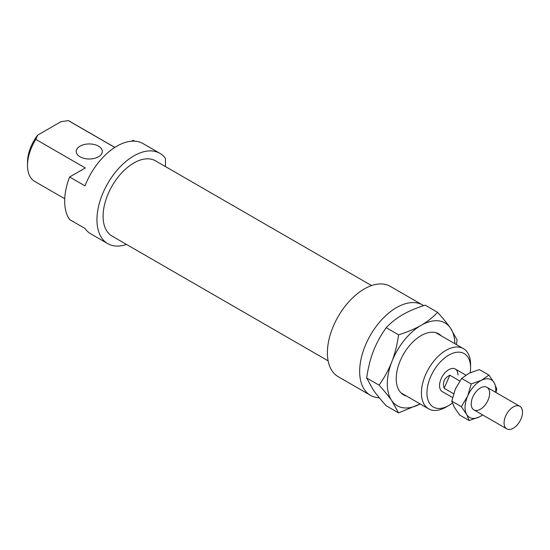 <?xml version="1.0" encoding="UTF-8"?>
<svg xmlns="http://www.w3.org/2000/svg" width="550" height="550" viewBox="0 0 550 550"><rect width="100%" height="100%" fill="white"/><g stroke="black" fill="none" stroke-linecap="round" stroke-linejoin="round"><path stroke-width="0.82" d="M508.166 429.378A13.035 7.528 120 0 0 520.417 420.214A13.035 7.528 120 0 0 519.812 406.285A13.035 7.528 120 0 0 506.777 413.813A13.035 7.528 120 0 0 506.777 428.862A13.035 7.528 120 0 0 508.166 429.378M453.606 393.717L444.159 388.259C442.324 382.408 444.214 378.056 449.824 375.21L459.821 380.985M444.159 388.259L449.824 375.21M406.484 396.048A35.2 20.322 -60 0 1 396.22 378.723A35.2 20.322 -60 0 1 421.114 335.617L421.114 335.617A35.2 20.322 -60 0 1 441.251 335.837M454.898 343.716A47.802 27.596 120 0 0 450.381 327.938A47.802 27.596 120 0 0 421.114 325.325A47.802 27.596 120 0 0 391.841 361.742C394.921 353.815 397.162 344.85 398.578 334.847C407.454 332.049 414.961 328.879 421.114 325.325C427.268 321.778 432.761 317.439 437.607 312.317L425.212 305.161C416.336 307.952 408.822 311.128 402.676 314.683C396.522 318.23 391.022 322.568 386.183 327.69C380.737 335.369 376.475 343.166 373.402 351.093C370.329 359.019 368.081 367.984 366.664 377.987L373.402 390.122C376.475 394.494 380.737 399.706 386.183 405.749L398.578 412.906L391.841 400.764C388.768 396.392 384.512 391.188 379.067 385.144C384.512 377.465 388.768 369.669 391.841 361.742A47.802 27.596 120 0 0 391.841 400.764A47.802 27.596 120 0 0 420.131 403.927L398.578 412.906M437.607 312.317C443.053 318.361 447.308 323.565 450.381 327.938L457.119 340.079L456.404 344.589M398.578 334.847L386.183 327.69M379.067 385.144L366.664 377.987M423.651 305.663A52.147 30.106 120 0 0 422.606 305.002L390.342 286.378A52.147 30.106 120 0 0 338.195 316.484A52.147 30.106 120 0 0 338.195 376.695L370.459 395.319A52.147 30.106 120 0 0 379.266 397.753M422.606 305.002A52.147 30.106 120 0 0 370.459 335.108A52.147 30.106 120 0 0 370.459 395.319M371.58 285.581L155.54 160.854A43.457 25.087 120 0 0 112.09 185.941A43.457 25.087 120 0 0 112.09 236.115L328.13 360.848M457.985 374.997A13.035 7.528 120 0 0 455.283 369.029A13.035 7.528 120 0 0 442.248 376.558A13.035 7.528 120 0 0 442.248 391.607L452.554 397.561M98.478 146.149A13.035 7.528 0 0 0 84.274 144.519A13.035 7.528 0 0 0 76.223 151.47A13.035 7.528 0 0 0 89.258 158.998A13.035 7.528 0 0 0 102.3 151.47A13.035 7.528 0 0 0 98.478 146.149M165.461 166.581L165.461 158.366A52.147 30.106 120 0 0 159.885 153.326L142.986 143.571A52.147 30.106 120 0 0 84.982 185.873L69.616 177.004A52.147 30.106 120 0 0 69.616 219.581L84.982 228.449A52.147 30.106 120 0 0 90.846 233.887L107.745 243.643A52.147 30.106 120 0 0 126.5 244.441M159.885 153.326A52.147 30.106 120 0 0 107.745 183.432A52.147 30.106 120 0 0 107.745 243.643M470.58 367.723L470.58 364.533A34.767 20.068 120 0 0 463.382 348.618A34.767 20.068 120 0 0 436.597 357.933A34.767 20.068 120 0 0 421.417 392.913A34.767 20.068 120 0 0 428.622 408.829A34.767 20.068 120 0 0 446.002 407.11L448.766 405.508A30.855 17.813 -60 0 1 426.951 392.913A30.855 17.813 -60 0 1 448.766 355.128A30.855 17.813 -60 0 1 470.58 367.723A30.855 17.813 -60 0 1 470.188 372.701M452.375 403.081A30.855 17.813 -60 0 1 448.766 405.508M64.735 198.742L34.698 181.404A34.767 20.068 -60 0 1 27.5 165.488A34.767 20.068 -60 0 1 35.826 139.397L37.654 135.142A30.855 17.813 120 0 0 27.5 162.291L27.5 165.488M69.616 177.004L85.291 167.956L35.826 139.397M37.654 135.142L60.981 121.674L68.338 120.622A34.767 20.068 -60 0 1 69.465 121.192L114.861 147.4M68.338 120.622L114.799 147.441M134.702 141.164L133.203 140.298L131.649 141.192M488.909 375.079L494.196 382.793A21.725 12.547 120 0 0 481.429 380.304L488.909 375.079L479.359 369.566L469.136 373.209L461.656 378.434L455.352 389.008L451.797 401.156L454.341 407.289L459.635 415.009L469.178 420.523L466.634 414.391A21.725 12.547 120 0 0 479.401 416.879L469.178 420.523M485.54 386.788A13.035 7.528 120 0 0 480.418 387.949A13.035 7.528 120 0 0 471.199 403.913A13.035 7.528 120 0 0 484.756 405.474A13.035 7.528 120 0 0 485.54 386.788M482.707 414.968L479.401 416.879A21.725 12.547 120 0 0 482.591 414.899M495.626 392.322A21.725 12.547 120 0 0 494.196 382.793L496.746 388.926L495.99 392.528M481.429 380.304A21.725 12.547 120 0 0 467.644 396.103A21.725 12.547 120 0 0 466.634 414.391L461.34 406.67L467.644 396.103L471.206 383.948L481.429 380.304M461.34 406.67L451.797 401.156M471.206 383.948L461.656 378.434M473.894 409.881L506.777 428.862M486.936 387.303L519.812 406.285M455.283 369.029L465.829 375.121M400.971 392.865L428.622 408.829M435.737 332.654L463.382 348.618"/></g></svg>
